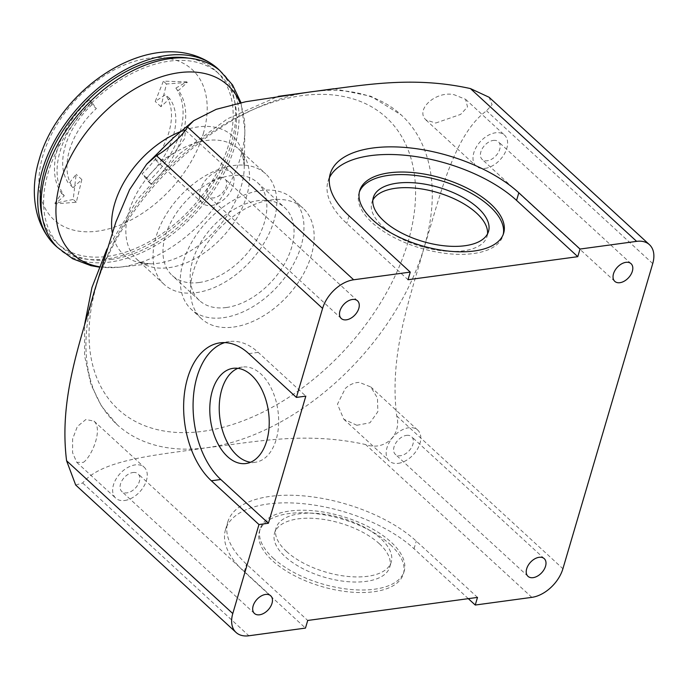 <?xml version="1.0" encoding="UTF-8"?>
<svg xmlns="http://www.w3.org/2000/svg" width="688" height="688" viewBox="0 0 688 688"><rect width="100%" height="100%" fill="white"/><g stroke="black" fill="none" stroke-linecap="round" stroke-linejoin="round"><path stroke-width="0.52" stroke-dasharray="3.44 2.58" d="M92.046 104.602C78.871 116.994 69.927 130.875 65.214 146.226C60.905 161.551 62.083 174.047 68.766 183.722L76.153 174.339L73.212 199.417L54.877 203.304L61.671 193.371A78.054 49.863 -47.4 0 1 57.474 149.064A78.054 49.863 -47.4 0 1 89.191 99.872L92.046 104.602L96.337 108.549L91.788 102.263A78.054 49.863 132.6 0 0 64.268 195.762L55.487 203.854L76.299 202.255L81.846 179.568L73.057 187.661A66.048 42.192 -47.4 0 1 96.337 108.549M203.261 133.799A102.065 65.197 132.6 0 0 148.531 58.231A102.065 65.197 132.6 0 0 42.905 155.574A102.065 65.197 132.6 0 0 97.636 231.142A102.065 65.197 132.6 0 0 203.261 133.799M175.896 88.098C183.791 99.554 185.184 114.328 180.093 132.406C174.503 150.595 163.933 166.986 148.376 181.598L142.132 173.754C155.316 161.362 164.26 147.49 168.964 132.139C173.281 116.814 172.095 104.309 165.412 94.643L155.23 101.454L163.374 81.158L186.672 81.838L175.896 88.098L178.493 90.489L187.282 82.388L186.672 81.838M57.156 247.112A120.082 76.703 132.6 0 0 106.752 258.903A120.082 76.703 132.6 0 0 231.013 144.385A120.082 76.703 132.6 0 0 219.618 70.4M42.26 216.858A117.08 74.786 132.6 0 0 57.448 243.38A117.08 74.786 132.6 0 0 107.5 256.366A117.08 74.786 132.6 0 0 214.338 177.332A117.08 74.786 132.6 0 0 215.92 71.002A117.08 74.786 132.6 0 0 188.22 58.093M110.897 259.488A117.08 74.786 132.6 0 0 217.743 180.454A117.08 74.786 132.6 0 0 219.326 74.132A117.08 74.786 132.6 0 0 169.274 61.155A117.08 74.786 132.6 0 0 62.436 140.18A117.08 74.786 132.6 0 0 60.854 246.51A117.08 74.786 132.6 0 0 110.897 259.488M57.353 247.31A120.082 76.703 132.6 0 0 110.149 262.033A120.082 76.703 132.6 0 0 234.41 147.516A120.082 76.703 132.6 0 0 219.833 70.58M196.192 292.667A75.052 47.936 132.6 0 0 264.682 242.013A75.052 47.936 132.6 0 0 265.697 173.849A75.052 47.936 132.6 0 0 233.61 165.533A75.052 47.936 132.6 0 0 165.129 216.195A75.052 47.936 132.6 0 0 164.114 284.35A75.052 47.936 132.6 0 0 196.192 292.667M199.185 282.501A63.038 40.265 132.6 0 0 256.719 239.94A63.038 40.265 132.6 0 0 257.57 182.69A63.038 40.265 132.6 0 0 230.618 175.698A63.038 40.265 132.6 0 0 173.092 218.259A63.038 40.265 132.6 0 0 172.241 275.51A63.038 40.265 132.6 0 0 199.185 282.501M226.395 307.51A63.038 40.265 132.6 0 0 283.92 264.957A63.038 40.265 132.6 0 0 284.772 207.699A63.038 40.265 132.6 0 0 257.828 200.715A63.038 40.265 132.6 0 0 200.294 243.268A63.038 40.265 132.6 0 0 199.443 300.518A63.038 40.265 132.6 0 0 226.395 307.51M223.402 317.684A75.052 47.936 132.6 0 0 291.884 267.021A75.052 47.936 132.6 0 0 292.899 198.866A75.052 47.936 132.6 0 0 260.821 190.542A75.052 47.936 132.6 0 0 192.33 241.204A75.052 47.936 132.6 0 0 191.316 309.359A75.052 47.936 132.6 0 0 223.402 317.684M233.602 327.058A75.052 47.936 132.6 0 0 302.092 276.395A75.052 47.936 132.6 0 0 303.107 208.24A75.052 47.936 132.6 0 0 271.02 199.924A75.052 47.936 132.6 0 0 202.53 250.578A75.052 47.936 132.6 0 0 201.515 318.742A75.052 47.936 132.6 0 0 233.602 327.058M73.057 187.661L68.766 183.722M81.846 179.568L76.153 174.339M76.299 202.255L73.212 199.417M55.487 203.854L54.877 203.304M64.268 195.762L61.671 193.371M91.788 102.263L89.191 99.872M187.282 82.388L166.462 83.996L160.923 106.683L169.704 98.59A66.048 42.192 -47.4 0 1 146.424 177.702L150.973 183.988A78.054 49.863 132.6 0 0 178.493 90.489M150.973 183.988L148.376 181.598M146.424 177.702L142.132 173.754M169.704 98.59L165.412 94.643M160.923 106.683L155.23 101.454M166.462 83.996L163.374 81.158M311.501 91.753A210.141 134.229 132.6 0 0 94.05 292.159A210.141 134.229 132.6 0 0 116.891 424.444A210.141 134.229 132.6 0 0 206.727 447.742C254.336 442.117 304.973 431.127 365.663 444.568C384.403 451.414 401.981 434.954 396.727 415.939C388.918 353.77 410.117 298.549 424.178 247.327A210.141 134.229 132.6 0 0 401.328 115.042A210.141 134.229 132.6 0 0 311.501 91.753M493.287 140.421A12.006 7.671 -47.4 0 1 498.422 141.745A12.006 7.671 -47.4 0 1 498.258 152.65A12.006 7.671 -47.4 0 1 487.302 160.76A12.006 7.671 -47.4 0 1 482.168 159.427A12.006 7.671 -47.4 0 1 482.331 148.522A12.006 7.671 -47.4 0 1 493.287 140.421M132.939 472.518A12.006 7.671 -47.4 0 1 138.073 473.851A12.006 7.671 -47.4 0 1 137.91 484.756A12.006 7.671 -47.4 0 1 126.953 492.866A12.006 7.671 -47.4 0 1 121.819 491.533A12.006 7.671 -47.4 0 1 121.982 480.628A12.006 7.671 -47.4 0 1 132.939 472.518M219.756 177.556A12.006 7.671 -47.4 0 1 224.89 178.889A12.006 7.671 -47.4 0 1 224.727 189.793A12.006 7.671 -47.4 0 1 213.77 197.903A12.006 7.671 -47.4 0 1 208.636 196.57A12.006 7.671 -47.4 0 1 208.799 185.665A12.006 7.671 -47.4 0 1 219.756 177.556M406.479 435.375A12.006 7.671 -47.4 0 1 411.613 436.708A12.006 7.671 -47.4 0 1 411.45 447.613A12.006 7.671 -47.4 0 1 400.493 455.723A12.006 7.671 -47.4 0 1 395.359 454.39A12.006 7.671 -47.4 0 1 395.523 443.485A12.006 7.671 -47.4 0 1 406.479 435.375M124.709 500.494A21.01 13.425 132.6 0 0 143.887 486.304A21.01 13.425 132.6 0 0 144.17 467.221A21.01 13.425 132.6 0 0 135.183 464.89A21.01 13.425 132.6 0 0 116.014 479.08A21.01 13.425 132.6 0 0 115.73 498.164A21.01 13.425 132.6 0 0 124.709 500.494M83.291 462.413C90.928 457.503 102.288 431.944 95.15 422.389L94.015 421.116L85.854 419.534L77.374 426.491L72.618 438.961L72.575 452.687L76.772 462.345L83.291 462.413M485.057 168.388A21.01 13.425 132.6 0 0 504.235 154.198A21.01 13.425 132.6 0 0 504.519 135.115A21.01 13.425 132.6 0 0 495.532 132.784A21.01 13.425 132.6 0 0 476.363 146.974A21.01 13.425 132.6 0 0 476.079 166.057A21.01 13.425 132.6 0 0 485.057 168.388M435.719 123.032L460.668 114.38L467.53 106.915L465.561 99.304L454.114 94.712C436.794 90.73 416.524 108.085 424.745 118.628L425.924 119.944L435.719 123.032M211.526 205.531A21.01 13.425 132.6 0 0 230.695 191.341A21.01 13.425 132.6 0 0 230.979 172.258A21.01 13.425 132.6 0 0 222 169.927A21.01 13.425 132.6 0 0 202.822 184.117A21.01 13.425 132.6 0 0 202.539 203.201A21.01 13.425 132.6 0 0 211.526 205.531M166.152 144.489L156.933 154.267L155.651 160.089L162.187 160.175L174.554 152.607L184.556 138.77L185.519 130.471L180.583 131.855L173.574 137.643M398.249 463.351A21.01 13.425 132.6 0 0 417.427 449.161A21.01 13.425 132.6 0 0 417.711 430.077A21.01 13.425 132.6 0 0 408.724 427.747A21.01 13.425 132.6 0 0 389.546 441.937A21.01 13.425 132.6 0 0 389.262 461.02A21.01 13.425 132.6 0 0 398.249 463.351M356.831 425.27L369.981 422.767L377.841 411.742L377.463 398.06L370.815 386.974L359.385 382.39C354.294 382.528 349.616 384.532 345.342 388.419L337.464 404.209L343.802 419.224L356.831 425.27M286.483 551.432A60.037 28.182 16.4 0 0 347.672 576.432A60.037 28.182 16.4 0 0 391.24 561.984A60.037 28.182 16.4 0 0 380.799 538.627A60.037 28.182 16.4 0 0 319.61 513.626A60.037 28.182 16.4 0 0 276.043 528.083A60.037 28.182 16.4 0 0 286.483 551.432M379.303 543.709A60.037 28.182 -163.6 0 1 389.743 567.067A60.037 28.182 -163.6 0 1 346.176 581.523A60.037 28.182 -163.6 0 1 284.987 556.523A60.037 28.182 -163.6 0 1 274.546 533.166A60.037 28.182 -163.6 0 1 318.114 518.718A60.037 28.182 -163.6 0 1 379.303 543.709M273.196 558.123A75.052 35.234 16.4 0 0 349.685 589.367A75.052 35.234 16.4 0 0 404.14 571.307A75.052 35.234 16.4 0 0 391.094 542.11A75.052 35.234 16.4 0 0 314.605 510.866A75.052 35.234 16.4 0 0 260.15 528.926A75.052 35.234 16.4 0 0 273.196 558.123M390.345 544.655A75.052 35.234 -163.6 0 1 403.392 573.852A75.052 35.234 -163.6 0 1 348.936 591.912A75.052 35.234 -163.6 0 1 272.448 560.668A75.052 35.234 -163.6 0 1 259.402 531.471A75.052 35.234 -163.6 0 1 313.857 513.403A75.052 35.234 -163.6 0 1 390.345 544.655M372.844 200.139A60.037 28.182 16.4 0 0 371.838 202.607A60.037 28.182 16.4 0 0 382.27 225.956A60.037 28.182 16.4 0 0 443.468 250.957A60.037 28.182 16.4 0 0 487.027 236.509A60.037 28.182 16.4 0 0 487.525 233.886M359.36 192.021A75.052 35.234 16.4 0 0 358.938 193.276A75.052 35.234 16.4 0 0 371.976 222.473A75.052 35.234 16.4 0 0 448.473 253.726A75.052 35.234 16.4 0 0 502.928 235.657A75.052 35.234 16.4 0 0 503.246 234.376M237.85 368.329A48.031 29.283 82.3 0 1 242.477 367.057A48.031 29.283 82.3 0 1 260.915 373.962A48.031 29.283 82.3 0 1 278.52 425.734A48.031 29.283 82.3 0 1 255.403 462.241A48.031 29.283 82.3 0 1 250.604 462.25M224.752 342.607A75.052 45.752 82.3 0 1 229.414 341.566A75.052 45.752 82.3 0 1 258.215 352.359L305.825 396.133M329.449 177.693A108.068 50.731 16.4 0 0 328.004 181.417A108.068 50.731 16.4 0 0 346.786 223.454L408.001 279.732M468.313 598.655L414.038 548.757A108.068 50.731 16.4 0 0 303.898 503.762A108.068 50.731 16.4 0 0 225.475 529.777A108.068 50.731 16.4 0 0 244.257 571.814L305.472 628.092M477.498 597.408L416.283 541.129A108.068 50.731 16.4 0 0 306.143 496.134A108.068 50.731 16.4 0 0 227.719 522.149A108.068 50.731 16.4 0 0 246.502 564.186L307.717 620.464M75.68 485.014L82.689 482.993C102.28 458.655 160.708 454.828 206.727 447.742A210.141 134.229 132.6 0 0 424.178 247.327C439.83 197.585 453.246 135.201 486.528 110.802L492.092 104.705L489.091 97.257M99.149 266.703A114.638 73.229 132.6 0 0 118.826 267.262A114.638 73.229 132.6 0 0 121.828 266.91A114.638 73.229 132.6 0 0 240.456 157.578A114.638 73.229 132.6 0 0 244.868 130.161A114.638 73.229 132.6 0 0 240.078 102.89M112.256 232.527A80.505 51.428 132.6 0 0 155.746 263.547A80.505 51.428 132.6 0 0 157.853 263.298A80.505 51.428 132.6 0 0 241.161 186.517A80.505 51.428 132.6 0 0 244.257 167.261A80.505 51.428 132.6 0 0 197.989 126.91A80.505 51.428 132.6 0 0 180.342 131.692M168.99 267.658A75.052 47.936 132.6 0 0 246.648 196.089A75.052 47.936 132.6 0 0 238.487 148.84A75.052 47.936 132.6 0 0 206.409 140.524A75.052 47.936 132.6 0 0 128.742 212.093A75.052 47.936 132.6 0 0 136.903 259.342A75.052 47.936 132.6 0 0 168.99 267.658M407.941 242.357A198.127 126.558 132.6 0 0 301.705 95.666A198.127 126.558 132.6 0 0 96.681 284.626A198.127 126.558 132.6 0 0 202.917 431.316A198.127 126.558 132.6 0 0 407.941 242.357M248.781 353.641L258.215 352.359M349.031 215.826L346.786 223.454M244.257 571.814L246.502 564.186M414.038 548.757L416.283 541.129M82.689 482.993L248.875 635.772M531.85 597.356L365.663 444.568M396.727 415.939L562.913 568.727M652.723 263.59L486.528 110.802M215.92 71.002L219.326 74.132M240.998 102.693L244.868 130.161L244.257 167.261C243.191 155.497 241.264 149.356 238.487 148.84L265.697 173.849M164.114 284.35L136.903 259.342C138.907 261.758 143.422 263.229 150.448 263.762L118.826 267.262L98.995 267.09M257.57 182.69L284.772 207.699M292.899 198.866L303.107 208.24M201.515 318.742L191.316 309.359M199.443 300.518L172.241 275.51M60.854 246.51L57.448 243.38M106.941 249.039L138.236 198.471L179.577 153.802L227.522 118.783L278.15 96.372M333.912 88.735L370.927 96.26L401.328 115.042M631.051 263.676L498.422 141.745M270.702 595.782L138.073 473.851M357.511 300.819L224.89 178.889M544.242 558.639L411.613 436.708M94.015 421.116L144.17 467.221M465.561 99.304L504.519 135.115M185.519 130.471L230.979 172.258M370.815 386.974L417.711 430.077M389.743 567.067L391.24 561.984M403.392 573.852L404.14 571.307M371.838 202.607L373.335 197.516M358.938 193.276L359.686 190.739M245.969 463.523L255.403 462.241M233.043 368.338L242.477 367.057M219.979 342.848L229.414 341.566M503.676 233.12L502.928 235.657M488.523 231.417L487.027 236.509M328.004 181.417L330.249 173.789M259.402 531.471L260.15 528.926M274.546 533.166L276.043 528.083M225.475 529.777L227.719 522.149M343.802 419.224L389.262 461.02M155.651 160.089L202.539 203.201M425.924 119.944L476.079 166.057M76.772 462.345L115.73 498.164M527.988 576.32L395.359 454.39M341.265 318.501L208.636 196.57M254.448 613.464L121.819 491.533M614.797 281.358L482.168 159.427M116.891 424.444L101.592 406.29L90.893 384.411L84.59 355.799L84.633 324.409"/><path stroke-width="1.03" d="M219.618 70.4A120.082 76.703 132.6 0 0 211.895 64.044A120.082 76.703 132.6 0 0 117.02 74.519A120.082 76.703 132.6 0 0 42.364 170.005A120.082 76.703 132.6 0 0 50.181 239.957A120.082 76.703 132.6 0 0 57.156 247.112M188.22 58.093A117.08 74.786 132.6 0 0 165.877 58.024A117.08 74.786 132.6 0 0 42.26 216.858M240.998 102.693L232.596 84.994L219.833 70.58A120.082 76.703 132.6 0 0 124.012 75.465A120.082 76.703 132.6 0 0 45.761 173.127A120.082 76.703 132.6 0 0 57.353 247.31L72.782 258.817L90.893 265.654L98.995 267.09M625.917 262.343A12.006 7.671 -47.4 0 1 631.051 263.676A12.006 7.671 -47.4 0 1 630.887 274.581A12.006 7.671 -47.4 0 1 619.931 282.691A12.006 7.671 -47.4 0 1 614.797 281.358A12.006 7.671 -47.4 0 1 614.96 270.453A12.006 7.671 -47.4 0 1 625.917 262.343M265.568 594.449A12.006 7.671 -47.4 0 1 270.702 595.782A12.006 7.671 -47.4 0 1 270.539 606.687A12.006 7.671 -47.4 0 1 259.582 614.788A12.006 7.671 -47.4 0 1 254.448 613.464A12.006 7.671 -47.4 0 1 254.612 602.55A12.006 7.671 -47.4 0 1 265.568 594.449M352.385 299.486A12.006 7.671 -47.4 0 1 357.511 300.819A12.006 7.671 -47.4 0 1 357.356 311.724A12.006 7.671 -47.4 0 1 346.391 319.825A12.006 7.671 -47.4 0 1 341.265 318.501A12.006 7.671 -47.4 0 1 341.42 307.596A12.006 7.671 -47.4 0 1 352.385 299.486M539.108 557.306A12.006 7.671 -47.4 0 1 544.242 558.639A12.006 7.671 -47.4 0 1 544.079 569.544A12.006 7.671 -47.4 0 1 533.123 577.653A12.006 7.671 -47.4 0 1 527.988 576.32A12.006 7.671 -47.4 0 1 528.152 565.416A12.006 7.671 -47.4 0 1 539.108 557.306M487.525 233.886A60.037 28.182 16.4 0 0 476.595 213.151A60.037 28.182 16.4 0 0 418.072 188.452A60.037 28.182 16.4 0 0 372.844 200.139M478.091 208.068A60.037 28.182 16.4 0 0 416.902 183.068A60.037 28.182 16.4 0 0 373.335 197.516A60.037 28.182 16.4 0 0 383.766 220.874A60.037 28.182 16.4 0 0 444.964 245.874A60.037 28.182 16.4 0 0 488.523 231.426A60.037 28.182 16.4 0 0 478.091 208.068M503.246 234.376A75.052 35.234 16.4 0 0 489.882 206.469A75.052 35.234 16.4 0 0 414.726 175.354A75.052 35.234 16.4 0 0 359.36 192.021M372.724 219.928A75.052 35.234 -163.6 0 1 359.686 190.739A75.052 35.234 -163.6 0 1 414.142 172.671A75.052 35.234 -163.6 0 1 490.63 203.923A75.052 35.234 -163.6 0 1 503.676 233.12A75.052 35.234 -163.6 0 1 449.221 251.18A75.052 35.234 -163.6 0 1 372.724 219.928M250.604 462.25A48.031 29.283 82.3 0 1 236.964 455.336A48.031 29.283 82.3 0 1 219.223 407.391A48.031 29.283 82.3 0 1 237.85 368.329M227.53 456.617A48.031 29.283 -97.7 0 0 245.969 463.523A48.031 29.283 -97.7 0 0 269.085 427.016A48.031 29.283 -97.7 0 0 251.481 375.244A48.031 29.283 -97.7 0 0 233.043 368.338A48.031 29.283 -97.7 0 0 209.926 404.845A48.031 29.283 -97.7 0 0 227.53 456.617M248.781 353.641L296.39 397.415L305.825 396.133L268.406 523.267L258.972 524.548L211.362 480.783A75.052 45.752 82.3 0 1 183.851 399.883A75.052 45.752 82.3 0 1 219.979 342.848A75.052 45.752 82.3 0 1 248.781 353.641M268.406 523.267L220.796 479.502A75.052 45.752 82.3 0 1 193.113 402.411A75.052 45.752 82.3 0 1 224.752 342.607M296.39 397.415L322.586 308.413A30.023 19.178 -47.4 0 1 353.649 279.784L410.246 272.104L349.031 215.826A108.068 50.731 -163.6 0 1 330.249 173.789A108.068 50.731 -163.6 0 1 408.672 147.774A108.068 50.731 -163.6 0 1 518.812 192.769L580.027 249.047L577.782 256.676L516.568 200.397A108.068 50.731 16.4 0 0 410.426 155.849A108.068 50.731 16.4 0 0 329.449 177.693M580.027 249.047L636.624 241.359A30.023 19.178 -47.4 0 1 649.455 244.687L489.091 97.257L470.437 88.58C409.747 75.138 359.11 86.129 311.501 91.753L245.779 101.721L216.213 109.323L193.724 120.675L187.463 127.005C184.049 134.255 166.307 150.56 156.4 155.634L146.656 164.183L129.568 189.69L115.937 221.906L94.05 292.159C79.989 343.372 58.79 398.593 66.59 460.762L75.68 485.014L236.044 632.444A30.023 19.178 -47.4 0 1 232.785 613.55L258.972 524.548M577.782 256.676L408.001 279.732L410.246 272.104M236.044 632.444A30.023 19.178 -47.4 0 0 248.875 635.772L305.472 628.092L307.717 620.464L477.498 597.408L475.253 605.036L468.313 598.655M649.455 244.687A30.023 19.178 -47.4 0 1 652.723 263.59L562.913 568.727A30.023 19.178 -47.4 0 1 531.85 597.356L475.253 605.036M173.574 137.643L146.647 164.183M240.078 102.89A114.638 73.229 132.6 0 0 178.983 72.704A114.638 73.229 132.6 0 0 60.355 182.028A114.638 73.229 132.6 0 0 99.149 266.703M180.342 131.692A80.505 51.428 132.6 0 0 114.681 203.691A80.505 51.428 132.6 0 0 112.256 232.527M211.362 480.783L220.796 479.502M156.4 155.634L322.586 308.413M232.785 613.55L66.59 460.762M518.812 192.769L516.568 200.397M470.437 88.58L636.624 241.359M353.649 279.784L187.463 127.005M50.181 239.957C43.886 231.942 39.465 222.921 36.92 212.884C32.861 195.994 33.557 178.433 39.01 160.218C59.048 86.963 153.682 24.527 211.895 64.044M84.633 324.409L91.96 287.489L106.941 249.039M278.15 96.372L333.912 88.735M173.075 138.099L193.724 120.675"/></g></svg>
